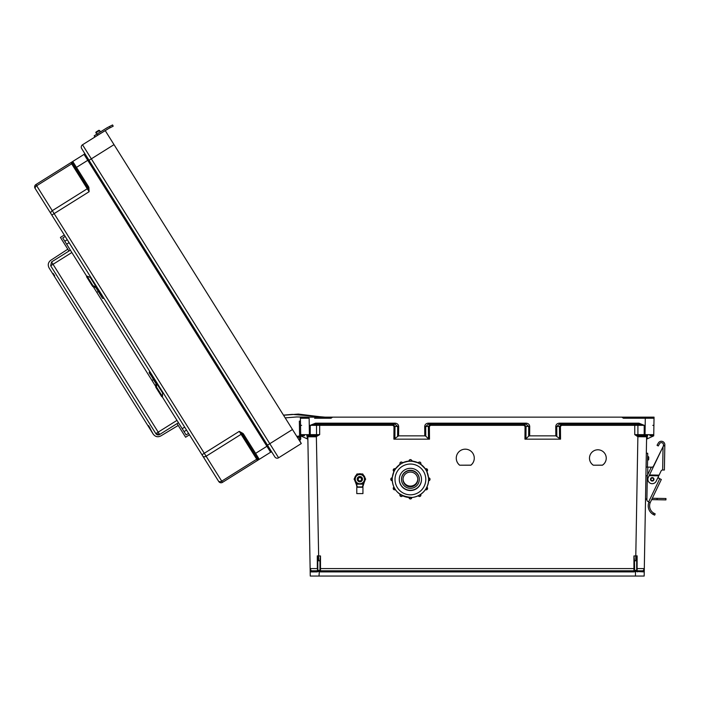 <?xml version="1.0" encoding="UTF-8"?>
<svg xmlns="http://www.w3.org/2000/svg" width="701" height="701" viewBox="0 0 701 701"><rect width="100%" height="100%" fill="white"/><g stroke="black" fill="none" stroke-linecap="round" stroke-linejoin="round"><path stroke-width="1.05" d="M314.6 418.243L331.003 418.243L332.572 417.148L654.051 417.148L653.744 434.638A1.095 1.095 0 0 1 652.649 435.715L649.906 435.715M319.954 568.59L320.497 568.581L320.497 555.954L318.648 555.954L318.648 560.782L319.954 560.782L319.954 570.263A0.543 0.543 0 0 0 320.497 570.807L633.932 570.807L320.497 570.807L633.932 570.807L320.497 570.807L320.497 568.581L633.932 568.581L633.932 555.954L635.789 555.954L637.875 436.714L646.611 436.784A1.095 1.095 0 0 1 647.698 435.715L646.611 436.784L644.175 576.047L318.999 576.047L319.358 571.438A1.639 1.639 180 0 0 320.497 571.902L633.932 571.902A1.639 1.639 0 0 0 635.08 571.438L634.589 570.491L636.666 570.211L636.666 558.154L636.666 560.765L634.484 560.782L634.589 570.491M593.3 465.201L602.431 465.201A8.386 8.386 180 0 0 597.865 449.788A8.386 8.386 180 0 0 593.3 465.201L602.431 465.149A8.386 8.386 180 0 0 606.251 458.147M459.646 465.201L470.897 465.201A8.999 8.999 180 0 0 465.271 449.175A8.999 8.999 180 0 0 459.646 465.201L470.897 465.149A8.999 8.999 180 0 0 474.27 458.147M638.436 436.784L638.506 435.715L644.201 435.715L644.201 425.323L638.891 424.245L638.891 423.176L644.201 425.323L634.755 425.323L634.755 434.638L638.094 435.68L637.875 436.714L634.755 434.638L653.744 434.681M524.953 439.159L525.049 426.41L523.857 425.323L523.857 424.245L526.048 426.427L525.943 438.861L524.953 439.159L560.537 439.159L555.84 435.856L555.762 426.453C555.981 424.473 557.172 423.378 559.345 423.176L638.891 423.176M523.857 425.323L430.58 425.323L430.58 424.245L428.39 426.427L428.495 438.861L429.485 439.159L393.901 439.159L398.597 435.856L398.676 426.453C398.457 424.473 397.265 423.378 395.092 423.176L315.546 423.176L310.236 425.323L392.805 425.323L393.997 426.41L393.901 439.159M319.674 424.245L319.674 434.638L316.344 435.68L318.648 555.954L317.308 555.849L317.325 568.581L310.131 568.581L307.827 436.784A1.095 1.095 180 0 0 306.74 435.715L307.827 436.784L316.002 436.784L319.674 434.638L300.694 434.638A1.095 1.095 180 0 0 301.78 435.715L304.532 435.715M611.544 570.807L620.289 570.807M342.885 570.807L334.149 570.807M639.829 418.243L650.756 418.243M654.051 417.148L619.807 417.148L625.213 417.148L621.866 417.148L623.426 418.243L654.033 418.243L645.297 418.243L645.008 435.715L638.094 435.68M320.497 571.902L320.497 570.807A0.543 0.543 0 0 1 319.954 570.263L317.851 570.448L318.92 571.438L316.983 571.902L310.184 571.92A1.095 1.095 0 0 1 311.279 570.807L310.131 568.581L310.263 576.047L318.999 576.047M647.26 435.803L647.207 438.861L653.726 435.856L653.744 434.638M428.293 423.176L526.144 423.176C528.317 423.378 529.509 424.473 529.728 426.453L529.649 435.856L528.659 436.153L528.738 426.427L526.144 424.245L428.293 424.245L428.293 423.176C426.12 423.378 424.92 424.473 424.71 426.453L424.788 435.856L398.597 435.856M529.649 435.856L555.84 435.856M589.48 458.147A8.386 8.386 180 0 0 593.3 465.149M456.272 458.147A8.999 8.999 180 0 0 459.646 465.149M636.666 570.211L637.209 570.807L643.159 570.807L644.307 568.581L637.113 568.581L637.209 570.807L643.159 570.807L637.209 570.807A0.543 0.543 180 0 1 636.841 570.658M634.484 560.782L633.932 555.954M647.207 438.861L646.567 439.159M525.943 438.861L528.659 436.153M643.159 570.807A1.095 1.095 180 0 1 644.245 571.92L635.08 571.438M635.789 560.782L635.789 555.954L637.13 555.849L637.113 568.581L636.666 568.59M600.389 571.131L611.544 571.131L600.389 571.131M620.289 571.131L634.948 571.131L620.289 571.131M635.518 571.131L637.77 571.131L635.518 571.131M636.666 558.154L637.13 555.849M559.547 438.861L559.442 426.427L561.632 424.245L561.632 425.323L560.441 426.41L560.537 439.159M559.345 423.176L559.345 424.245L638.891 424.245L559.345 424.245L556.752 426.427L556.831 436.153M652.815 425.341L653.91 425.358M526.144 423.176L526.144 424.245L428.293 424.245L425.7 426.427L429.38 426.41L430.58 425.323M633.932 571.902L633.932 570.807A0.543 0.543 180 0 0 634.484 570.263A0.543 0.543 180 0 1 633.932 570.807L633.932 568.581L634.484 568.59M637.454 571.902L637.209 570.807M635.439 576.047L635.518 571.438L636.587 570.448M316.002 436.784L315.932 435.715L309.43 435.715L309.141 418.243L303.682 418.243M283.476 415.141L105.203 130.57L82.525 144.774L94.915 137.01L94.179 135.836L97.115 133.996L97.851 135.17L82.525 144.774A2.734 2.734 0 0 0 81.658 148.542L274.853 456.912L81.658 148.542A2.734 2.734 0 0 1 82.525 144.774L105.203 130.57L283.476 415.141L292.273 414.379L325.071 417.148L625.213 417.148L300.387 417.148L300.405 418.243L309.141 418.243L300.405 418.243L300.694 434.681M317.851 570.448L317.772 558.154L317.772 560.765L318.648 560.782M317.772 570.211L317.22 570.807L311.279 570.807M319.954 560.782L320.497 555.954M300.694 434.638L300.755 438.432L300.711 435.856L307.87 439.159M428.495 438.861L425.779 436.153L425.7 426.427L424.71 426.453M424.788 435.856L425.779 436.153M342.885 571.131L354.049 571.131L342.885 571.131M334.149 571.131L319.49 571.131L334.149 571.131M318.92 571.131L316.668 571.131L318.92 571.131M317.772 558.154L317.308 555.849M317.772 568.59L317.22 570.807A0.543 0.543 0 0 0 317.597 570.658M316.344 435.68L310.236 435.715L310.236 425.323L315.546 424.245L395.092 424.245L397.677 426.427L397.607 436.153M394.891 438.861L394.987 426.427L392.805 424.245L392.805 425.323M315.476 435.715L310.236 435.715L315.476 435.715A1.095 1.051 90 0 0 316.528 434.629L316.528 425.332A1.095 1.051 -90 0 1 317.579 424.245M301.623 425.341L300.527 425.358M395.092 423.176L395.092 424.245L315.546 424.245L315.546 423.176M316.983 571.902L317.22 570.807M319.849 570.491L319.358 571.438M651.842 418.243L654.033 418.243M302.587 418.243L300.405 418.243M82.525 144.774L91.34 158.847L114.009 144.643L106.473 132.603L292.475 429.503L285.193 417.875L296.681 416.964L311.989 417.148L300.387 417.148M298.828 439.65L297.531 437.573A1.244 1.244 0 0 1 299.38 437.704A1.244 1.244 0 0 1 299.064 439.527L298.845 439.667A1.244 1.244 180 0 0 299.651 438.449M299.616 436.451L299.345 421.117L300.457 421.099M300.711 435.856L300.755 438.432M299.59 434.988L300.694 434.962M274.853 456.912A2.734 2.734 180 0 0 278.612 457.779L301.29 443.567L299.651 440.473A2.357 2.357 180 0 0 300.326 437.117A2.357 2.357 180 0 0 296.935 436.627L292.475 429.503L296.935 436.627L292.475 429.503L269.797 443.707L91.34 158.847L89.027 160.292M267.484 445.161L269.797 443.707L278.612 457.779L301.29 443.567L285.193 417.875M243.072 433.498L239.26 431.369L242.292 434.234L243.072 433.498L243.589 434.173L242.669 434.751L257.828 458.945A1.095 1.095 180 0 0 259.326 459.286L270.621 452.215A1.095 1.095 180 0 1 272.128 452.566L267.835 445.713L255.62 453.363L243.589 434.173M88.869 187.351L89.115 191.706L87.862 187.728L88.869 187.351L88.484 186.589L87.564 187.167L72.405 162.974A1.095 1.095 0 0 1 72.746 161.467L84.041 154.395A1.095 1.095 0 0 0 84.383 152.888A1.095 1.095 0 0 1 84.041 154.395L72.746 161.467L84.041 154.395L72.746 161.467L88.484 186.589M182.19 428.661L184.687 427.163L182.19 428.661L178.466 422.712L159.662 434.489L155.832 433.612L50.682 265.775L51.559 261.946L159.662 434.489L178.466 422.712L186.098 434.892L188.587 433.384L202.782 456.044L35.05 188.306A2.734 2.734 0 0 1 35.917 184.547L72.746 161.467A1.095 1.095 0 0 0 72.405 162.974L72.256 162.816A1.095 1.069 -122.1 0 1 72.676 161.51L72.746 161.467M75.883 168.529L74.341 166.076M86.793 276.378L62.739 237.99L65.175 236.395L35.05 188.306A2.734 2.734 0 0 1 35.917 184.547L70.897 162.623L72.256 162.816A1.095 0.771 147.9 0 1 71.66 163.85L36.68 185.765L52.286 210.677L87.274 188.762L70.897 162.623L35.917 184.547L70.897 162.623M65.175 236.395L50.998 213.761A2.734 1.928 -32.1 0 1 52.286 210.677L54.135 213.621L89.115 191.706L87.274 188.762A1.095 0.771 147.9 0 0 87.862 187.728L72.405 162.974M88.677 159.74L267.835 445.713L88.677 159.74L75.533 167.968M188.587 433.384L218.73 481.499A2.734 2.734 180 0 0 222.497 482.367L270.621 452.215L84.041 154.395M255.357 455.01L254.349 453.389M300.01 441.534L299.432 440.605L300.01 441.534M257.828 458.945L257.898 459.146A1.095 1.069 57.9 0 0 259.256 459.33L255.62 453.363L254.691 453.95L257.828 458.945M218.73 481.499L51.821 215.076L54.135 213.621L204.28 453.284L239.26 431.369L256.715 459.225L221.735 481.149L206.12 456.228L241.109 434.313A1.095 0.771 147.9 0 1 242.292 434.234L254.691 453.95M257.477 460.452L256.715 459.225A1.095 0.771 147.9 0 1 257.898 459.146L257.477 460.452L222.497 482.367L221.735 481.149A2.734 1.928 -32.1 0 1 218.397 480.956M106.526 128.108L106.605 128.064A27.742 27.742 180 0 1 108.182 127.188L109.067 126.741L108.182 127.188A27.742 27.742 180 0 0 106.079 128.379L94.179 135.836L94.915 137.01M107.306 129.256L106.815 129.554A26.349 26.349 0 0 1 108.813 128.423L110.11 127.766L109.479 126.531L108.182 127.188L112.563 124.953L113.194 126.189L112.563 124.953L113.194 126.189L110.11 127.766M106.096 128.371A27.742 27.742 180 0 0 106.079 128.379L106.605 128.064M99.586 130.491L98.815 130.316L99.586 130.491L98.815 130.316L95.993 132.077L95.818 132.848L95.993 132.077L98.815 130.316L99.586 130.491L95.818 132.848L95.993 132.077L98.815 130.316L95.993 132.077L98.815 130.316L97.421 131.192L99.586 130.491L100.462 131.902L99.586 130.491L100.462 131.902L96.703 134.259L95.993 132.077L98.815 130.316L100.462 131.902M653.963 479.353A1.717 1.717 0 0 1 651.36 480.79A1.717 1.717 0 0 1 651.413 477.81A1.717 1.717 0 0 1 653.963 479.353A1.717 1.717 0 0 0 651.413 477.81A1.717 1.717 0 0 0 651.36 480.79A1.717 1.717 0 0 0 653.963 479.353A1.717 1.717 0 0 1 651.36 480.79A1.717 1.717 0 0 1 651.413 477.81A1.717 1.717 0 0 1 653.963 479.353A1.717 1.717 0 0 0 651.413 477.81A1.717 1.717 0 0 0 651.36 480.79A1.717 1.717 0 0 0 653.963 479.353M654.217 514.955L653.113 514.394L654.681 515.139L655.163 513.842L653.604 513.071A8.526 8.526 0 0 1 650.204 502.696L648.057 501.513A1.735 1.735 0 0 1 646.892 499.839L647.312 475.856A1.735 1.735 0 0 1 647.487 475.138L650.905 468.014A1.735 1.735 0 0 1 652.999 467.111L663.418 445.932L663.444 444.767A2.077 2.077 0 0 0 659.553 443.698L658.257 445.967L657.047 445.275L658.353 443.006A3.47 3.47 0 0 1 664.828 444.793L664.39 470.029L662.655 469.994L663.058 446.677L649.485 474.971L659.098 475.138L661.113 470.941A1.665 1.665 0 0 1 662.638 469.994L662.655 469.994M650.204 502.696L648.889 502.24A9.91 9.91 0 0 0 653.113 514.394L653.691 514.709M653.98 479.353A1.735 1.735 0 0 1 651.352 480.807A1.735 1.735 0 0 1 651.404 477.802A1.735 1.735 0 0 1 653.98 479.353A1.735 1.735 0 0 0 652.28 477.583A1.735 1.735 0 0 0 650.51 479.291M659.702 478.695L658.002 477.425M663.058 446.677L663.418 445.932L663.058 446.677L663.418 445.932L664.811 445.95M659.098 475.138L656.189 481.21A4.372 4.372 0 0 1 650.353 483.261A4.372 4.372 0 0 1 648.311 477.425L649.617 474.691M658.765 475.83L649.161 475.655L649.485 474.971M649.319 475.313L658.931 475.48M648.057 501.513L648.723 501.741L659.764 478.73L657.95 477.854M659.764 478.73L661.323 479.475L650.37 502.31M646.892 499.839L646.9 499.533A1.735 1.735 0 0 1 645.542 497.806M645.928 475.69L647.321 475.716L646.927 497.763M646.322 453.223L647.706 453.249L647.47 467.111M651.65 499.647L657.091 499.743L657.117 498.358L652.307 498.271M657.117 498.358L665.95 498.507L665.924 499.901L657.091 499.743M651.737 467.19L647.812 467.12L647.68 474.726M646.077 467.094L647.812 467.12M648.732 458.331C648.802 453.941 648.653 462.713 648.732 458.331M108.34 128.677L107.823 128.958M106.543 128.099L97.115 133.996M97.798 135.214L108.813 128.423M109.479 126.531L112.563 124.953L113.194 126.189M95.818 132.848L97.421 131.192M653.604 513.071L653.113 514.394L654.559 515.095M657.047 445.275L658.353 443.006M663.444 444.767A2.077 2.077 0 0 0 659.553 443.698M395.276 468.873A3.47 3.47 0 0 1 396.153 467.935M411.785 460.846A3.47 3.47 0 0 1 413.091 461.232M427.023 471.869A3.47 3.47 180 0 0 426.891 471.431A3.47 3.47 0 0 1 427.058 471.948M412.793 461.197A3.47 3.47 180 0 0 411.785 460.943M395.951 468.198A3.47 3.47 180 0 0 395.329 468.899A1.384 1.384 180 0 0 393.235 470.099L393.235 470.248A1.384 1.384 0 0 1 395.32 469.048L393.235 470.099M419.294 479.458A8.894 8.885 180 0 0 410.4 470.573A8.894 8.885 180 0 0 401.515 479.458A8.894 8.885 180 0 0 410.4 488.352A8.894 8.885 180 0 0 419.294 479.458L419.294 479.169A8.894 8.885 180 0 0 410.4 470.283A8.894 8.885 180 0 0 401.515 479.169L401.515 479.458M417.796 479.458A7.396 7.396 180 0 0 410.4 472.071A7.396 7.396 180 0 0 403.014 479.458A7.396 7.396 180 0 0 410.4 486.853A7.396 7.396 180 0 0 417.796 479.458M403.014 479.239A7.396 7.396 180 0 0 410.4 486.406A7.396 7.396 180 0 0 417.787 479.239A7.396 7.396 180 0 1 410.4 486.406A7.396 7.396 180 0 1 403.014 479.239M403.022 479.081A7.396 7.396 180 0 0 410.4 486.091A7.396 7.396 180 0 0 417.787 479.081M392.236 479.318L392.183 480.737A1.384 1.384 0 0 1 390.799 479.353A1.384 1.384 0 0 1 392.183 477.968L392.236 479.318A18.173 18.165 180 0 0 410.4 497.544A18.173 18.165 180 0 0 428.574 479.379L428.574 479.379A18.173 18.165 180 0 0 428.574 479.318L428.521 477.968M426.839 471.466A18.173 18.165 180 0 1 428.521 477.819L426.76 471.3M426.164 470.336L425.489 469.048A1.384 1.384 0 0 1 427.566 470.248A1.384 1.384 0 0 1 426.874 471.449L426.164 470.336A18.173 18.165 180 0 0 426.112 470.248L425.402 469.092M426.208 470.318L426.874 471.449L427.566 470.099A1.384 1.384 180 0 0 425.489 468.899L425.428 468.987A18.173 18.165 180 0 0 420.723 464.255M419.531 463.668L418.313 462.888A1.384 1.384 0 0 1 420.898 463.58A1.384 1.384 0 0 1 420.714 464.272L419.531 463.668A18.173 18.165 180 0 0 419.435 463.615L418.26 462.975M410.462 461.205L411.785 461.135L410.462 461.205A18.173 18.165 180 0 0 410.348 461.205L409.016 461.135A1.384 1.384 0 0 1 410.4 459.751A1.384 1.384 0 0 1 411.785 461.135L411.785 461.092A18.173 18.165 180 0 1 418.26 462.826L411.732 461.083M409.069 461.083L402.497 462.739A1.384 1.384 180 0 0 399.903 463.431L399.903 463.58A1.384 1.384 0 0 1 402.497 462.888L401.366 463.615A18.173 18.165 180 0 0 401.27 463.668L400.096 464.272A1.384 1.384 0 0 1 399.903 463.58L400.14 464.36M395.382 468.987L400.183 464.176M395.408 469.092L394.654 470.222L395.408 468.951A18.173 18.165 180 0 1 400.078 464.255M394.698 470.248A18.173 18.165 180 0 0 394.637 470.336L393.936 471.449A1.384 1.384 0 0 1 393.235 470.248L394.023 471.493M394.041 471.3L392.183 477.819A1.384 1.384 180 0 0 390.799 479.204L392.183 480.737M392.236 479.379L392.236 479.379C392.875 490.586 399.535 496.615 412.206 497.456C423.518 496.01 429.117 486.021 428.574 479.379A18.173 18.165 180 0 0 410.4 461.214A18.173 18.165 180 0 0 392.236 479.379M421.511 479.423A11.111 11.111 180 0 0 410.4 468.321A11.111 11.111 180 0 0 399.29 479.423A11.111 11.111 180 0 0 410.4 490.534A11.111 11.111 180 0 0 421.511 479.423M399.29 479.405A11.111 11.111 180 0 0 410.4 490.498A11.111 11.111 180 0 0 421.511 479.405A11.111 11.111 180 0 1 410.4 490.498A11.111 11.111 180 0 1 399.29 479.405M399.29 479.3A11.111 11.111 180 0 0 410.4 490.279A11.111 11.111 180 0 0 421.511 479.3M409.016 461.24L409.016 460.995A1.384 1.384 180 0 1 410.4 459.602A1.384 1.384 180 0 1 411.785 460.995C410.865 459.208 409.936 459.208 409.016 460.995M410.348 497.544L411.785 497.57A1.384 1.384 0 0 1 410.4 498.954A1.384 1.384 0 0 1 409.016 497.57L409.016 497.57C409.936 499.357 410.865 499.357 411.785 497.57L411.785 497.491M362.417 479.256A2.559 2.559 180 0 0 358.579 477.039A2.559 2.559 180 0 0 358.579 481.473A2.559 2.559 180 0 0 362.417 479.133A2.559 2.559 180 0 0 359.858 476.575A2.559 2.559 180 0 0 357.3 479.142M362.417 479.151A2.559 2.559 180 0 0 359.858 476.592A2.559 2.559 180 0 0 357.3 479.169A2.559 2.559 180 0 1 359.858 476.619A2.559 2.559 180 0 1 362.417 479.177A2.559 2.559 180 0 0 359.858 476.636A2.559 2.559 180 0 0 357.3 479.204A2.559 2.559 180 0 1 359.858 476.654A2.559 2.559 180 0 1 362.417 479.212A2.559 2.559 180 0 0 359.858 476.68A2.559 2.559 180 0 0 357.3 479.247M361.541 479.265A1.674 1.674 180 0 0 359.026 477.81A1.674 1.674 180 0 0 359.026 480.72A1.674 1.674 180 0 0 361.541 479.265M361.821 486.95L357.896 486.95L362.207 487.23M362.207 486.958L362.706 486.301A12.101 12.092 0 0 1 363.793 482.349M355.924 482.349A12.101 12.092 0 0 1 357.011 486.301L357.519 486.958M357.519 487.23L362.943 487.265L362.943 493.592L356.783 493.592L356.783 487.265M361.83 486.985L357.887 486.985L361.83 486.985M357.431 486.678L357.431 486.95A0.692 0.692 0 0 1 356.739 486.319A11.821 11.821 180 0 0 355.276 481.692L355.521 481.561M364.441 481.692L362.987 486.319A11.821 11.821 180 0 1 364.441 481.692L365.011 480.238A5.284 5.284 0 0 1 364.441 481.692L364.196 481.561M356.958 474.095L354.066 479.116L356.958 474.095L362.759 474.095L356.958 474.051M362.759 474.095L365.659 479.116L362.759 484.128L356.958 484.128L354.066 479.116M365.659 479.116L362.759 474.051M355.249 479.125A4.609 4.609 0 0 1 362.163 475.129A4.609 4.609 0 0 1 362.163 483.112A4.609 4.609 0 0 1 355.249 479.125M361.988 480.684A2.638 2.638 180 0 0 359.043 476.619A2.638 2.638 180 0 0 357.738 480.684M354.688 477.986A5.284 5.284 0 0 1 356.345 475.112L356.958 473.972L356.257 475.182M363.46 475.182L362.759 473.972L361.304 473.964M361.488 474.025L362.759 473.972M362.759 474.016L363.398 475.12A5.284 5.284 0 0 1 365.037 477.986A5.284 5.284 180 0 0 363.363 475.094L365.037 477.994M358.413 473.964L356.958 473.972M356.958 474.016L358.237 474.025M50.744 260.299L67.795 249.197L50.744 260.299C48.159 262.384 47.598 264.917 49.07 267.896L153.221 434.147C155.263 436.767 157.778 437.363 160.783 435.952L178.212 425.454M60.417 237.42L64.29 234.984L60.417 237.42L64.29 234.984L60.417 237.42L64.29 234.984L60.417 237.42L68.961 251.054L51.559 261.946L50.682 265.775L155.832 433.612A2.778 2.778 -0 0 0 159.662 434.489M54.222 276.124L54.687 275.826L53.215 273.478L54.687 275.826L53.215 273.478L52.75 273.767M148.069 425.919L148.533 425.621L153.221 434.147C155.333 436.819 157.848 437.424 160.783 435.952M177.055 423.597L185.599 437.231L189.472 434.795M69.084 242.625L66.639 244.22L70.363 250.169L68.961 251.054M96.826 292.405L98.377 291.397M152.003 380.477L153.589 379.521M178.466 422.712L162.106 396.608M155.797 386.531L93.207 286.63M150.005 427.978L148.533 425.621L150.005 427.978L149.541 428.267M103.906 298.214A1.384 0.955 -32.1 0 1 102.364 298.074L95.897 287.612M103.608 297.75L100.129 292.186M91.191 277.929A7.729 5.328 147.9 0 0 90.227 277.394L87.012 276.106L86.538 276.693L92.541 286.262L95.757 287.55L92.62 286.402L93.005 285.684L87.012 276.106M97.194 287.498A7.729 5.328 147.9 0 0 96.221 286.972L90.227 277.394M93.005 285.684L96.221 286.972M102.364 298.074L97.641 289.18A6.931 4.776 147.9 0 0 97.518 288.978A6.931 4.776 147.9 0 0 95.757 287.55M97.386 290.135A1.384 0.955 147.9 0 0 97.772 290.424L101.338 296.435A1.384 0.946 -32.1 0 1 101.312 296.392M100.155 292.229L101.952 295.612M91.191 277.92A7.729 5.258 -32.1 0 0 90.517 277.526M95.879 287.603L96.282 288.365M149.812 371.495A1.384 0.99 147.9 0 0 149.295 372.976L155.324 381.256A6.931 4.837 147.9 0 1 155.456 381.458A6.931 4.837 147.9 0 1 155.981 383.692L155.753 387.171L156.489 387.013L156.709 383.526A7.729 5.389 147.9 0 0 156.656 382.413M151.179 374.238L151.162 373.651M156.489 387.013L162.413 396.477L161.721 396.696L162.457 396.529L162.641 393.051M153.983 380.152L151.731 376.568L154.089 380.634A1.384 0.99 -32.1 0 1 153.983 380.152M154.132 380.398A1.384 0.964 -32.1 0 0 154.238 380.871L155.99 383.508M153.677 377.664L149.988 372.599L150.154 372.038M162.579 391.877A7.729 5.389 147.9 0 1 162.641 392.989L156.709 383.526M162.413 396.477L162.641 392.989M161.686 396.635L155.753 387.171M151.731 376.568L149.322 373.02A1.384 0.964 -32.1 0 1 149.856 371.565M329.225 417.148L334.622 417.148L329.225 417.148M634.755 424.245L634.755 425.323L561.632 425.323M429.485 439.159L429.38 426.41M647.698 435.715L644.201 435.715M653.087 436.153L653.095 435.619M560.441 426.41L555.762 426.453M529.728 426.453L525.049 426.41M636.858 424.245A1.095 1.051 -90 0 1 637.91 425.332L637.91 434.629A1.095 1.051 90 0 0 638.953 435.715M635.518 571.438L635.518 570.491M310.236 435.715L306.74 435.715M301.5 417.148L303.735 417.148L301.5 417.148M307.178 435.803L307.231 438.861M301.351 436.153L301.342 435.619M393.997 426.41L398.676 426.453M318.92 571.438L318.92 570.491M272.128 452.566L267.835 445.713M51.821 215.076L50.998 213.761M35.917 184.547L36.68 185.765A2.734 1.928 -32.1 0 0 35.392 188.849M201.967 454.739L204.28 453.284L206.12 456.228A2.734 1.928 -32.1 0 1 202.782 456.044M292.475 429.503L291.546 430.081M275.353 440.228L274.888 440.517M96.887 155.368L96.431 155.657M653.551 479.344A1.306 1.306 0 0 0 651.615 478.178A1.306 1.306 0 0 0 651.58 480.439A1.306 1.306 0 0 0 653.551 479.344M663.426 445.512L664.811 445.538M647.593 460.04L648.285 460.058L648.346 456.588L647.654 456.579M409.016 461.092A18.173 18.165 180 0 0 402.54 462.826M393.962 471.466A18.173 18.165 180 0 0 392.288 477.819L390.799 479.204M425.796 479.423A15.396 15.396 180 0 0 402.707 466.095A15.396 15.396 180 0 0 402.707 492.759A15.396 15.396 180 0 0 425.796 479.423M428.618 480.737L430.011 479.353A1.384 1.384 0 0 1 428.618 480.737L428.574 479.318M428.618 479.318L428.618 477.968A1.384 1.384 0 0 1 430.011 479.353L430.011 479.204A1.384 1.384 180 0 0 428.618 477.819L430.011 479.204M420.898 463.431A1.384 1.384 180 0 0 418.313 462.739L418.313 462.739C419.522 461.679 420.381 461.906 420.898 463.431L420.714 464.272L419.557 463.633M401.366 463.615L402.549 462.975M392.183 479.318L392.183 477.819M394.637 488.413L393.936 487.116A1.384 1.384 180 0 0 393.235 488.317L393.235 488.457A1.384 1.384 0 0 1 393.936 487.256L394.006 487.213M395.32 489.657A1.384 1.384 0 0 1 393.235 488.457L395.32 489.657L394.689 488.509M401.27 495.081L402.497 495.817A1.384 1.384 0 0 1 399.903 495.125A1.384 1.384 0 0 1 400.096 494.433L400.096 494.336M401.244 495.125L400.131 494.363M400.069 494.319A1.384 1.384 180 0 0 399.903 494.985L399.903 495.125C400.42 496.65 401.287 496.886 402.497 495.817L402.497 495.817M418.313 495.817L418.313 495.817C419.522 496.886 420.381 496.65 420.898 495.125A1.384 1.384 0 0 1 418.313 495.817L419.54 495.081M419.557 495.125L420.714 494.336A1.384 1.384 180 0 1 420.898 494.985L420.898 495.125A1.384 1.384 0 0 0 420.714 494.433L420.67 494.363M425.489 489.657L427.566 488.457A1.384 1.384 0 0 1 425.489 489.657L426.164 488.413M426.795 487.213L427.566 488.317A1.384 1.384 180 0 0 426.874 487.116L426.874 487.116M426.208 488.431L426.874 487.256A1.384 1.384 0 0 1 427.566 488.457L427.566 488.317M428.618 477.968L428.618 479.125M410.348 497.587L409.016 497.57M392.183 477.968L392.183 479.125M394.593 470.318L393.936 471.449M401.244 463.633L400.096 464.272M410.348 461.162L409.016 461.135M425.489 468.899L427.566 470.099M361.558 474.042A5.284 5.284 180 0 0 358.158 474.042A5.284 5.284 0 0 1 361.532 474.042L358.158 474.042M356.353 475.094A5.284 5.284 180 0 0 354.68 477.994L356.353 475.094M355.276 481.692A5.284 5.284 0 0 1 354.706 480.238L357.011 486.301M362.706 486.301L362.987 486.319A0.692 0.692 0 0 1 362.294 486.95L362.294 486.678M64.772 241.232L67.243 239.689M184.056 431.641L186.527 430.099M155.832 433.612L176.994 420.363M50.682 265.775L71.844 252.518M310.499 571.131L317.054 571.131M420.714 494.293L420.898 494.985M400.096 494.293L399.903 494.985M393.936 487.116L393.235 488.317M402.497 462.739C401.287 461.679 400.42 461.906 399.903 463.431M425.428 468.987L420.618 464.176M357.431 486.95L356.739 486.319M362.987 486.319L362.294 486.95M356.783 493.592L362.943 493.592M361.839 486.95L362.943 487.265M323.38 417.148L298.337 414.072L283.546 415.246"/></g></svg>
